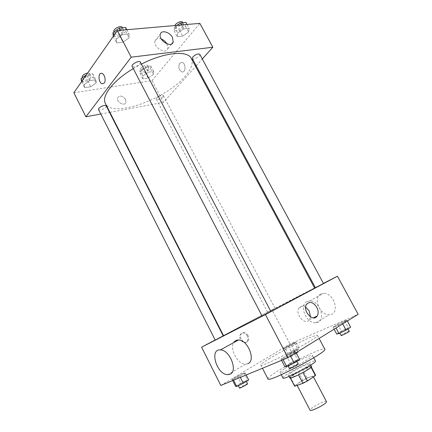 <?xml version="1.0" encoding="UTF-8"?>
<svg xmlns="http://www.w3.org/2000/svg" width="432" height="432" viewBox="0 0 432 432"><rect width="100%" height="100%" fill="white"/><g stroke="black" fill="none" stroke-linecap="round" stroke-linejoin="round"><path stroke-width="0.32" stroke-dasharray="2.16 1.62" d="M326.457 401.636C326.241 401.306 325.361 401.377 323.816 401.857C318.751 403.358 309.15 409.169 310.063 410.206M310.678 376.812C305.764 378.535 296.136 384.156 296.887 384.88C297.108 386.392 314.296 377.406 313.184 376.364L310.678 376.812M294.743 385.56L302.74 380.214L307.071 377.984L302.767 369.765L298.447 371.99L290.412 377.222L294.743 385.56L294.521 386.127M307.071 377.984L315.554 375.133M298.447 371.99L302.74 380.214M302.767 369.765L310.894 366.66L315.274 374.992M290.412 377.222L290.45 378.032M310.894 366.66L310.991 367.216L302.94 372.503L298.469 374.809L290.358 377.854M289.823 377.93C289.71 377.541 290.785 376.607 293.042 375.127C299.117 371.099 311.326 365.44 311.51 366.595M291.611 372.379C289.354 373.847 288.274 374.771 288.376 375.149C288.511 376.909 311.413 364.937 310.046 363.814C309.847 363.55 308.75 363.798 306.763 364.559C301.698 366.644 296.649 369.247 291.611 372.379M282.965 378.005C282.82 377.433 284.461 376.034 287.896 373.81C297.032 367.832 315.193 359.359 315.479 361.006M285.066 368.366C294.235 362.475 312.331 353.943 312.557 355.466C314.572 356.913 280.125 374.922 280.087 372.438C279.963 371.909 281.621 370.553 285.066 368.366M267.932 378.902C267.748 377.935 270.745 375.5 276.928 371.59C292.982 361.336 324.194 346.604 324.799 349.169M270.011 358.22C263.785 361.989 260.712 364.252 260.788 365.008C260.167 368.631 320.798 336.933 317.466 335.378C317.018 334.913 314.118 335.831 308.777 338.132C298.382 342.598 280.616 351.81 270.011 358.22M233.194 379.501L232.13 379.442L237.514 376.207L243.994 373.01L245.192 373L239.782 376.256L233.194 379.501L232.13 379.442L237.514 376.207L243.994 373.01L245.192 373L239.782 376.256L233.194 379.501L233.55 380.203M282.722 358.949L280.935 359.138L286.427 355.768L293.722 352.183L295.661 351.907L290.158 355.304L282.722 358.949L280.935 359.138L286.427 355.768L293.722 352.183L295.661 351.907L290.158 355.304L282.722 358.949L283.122 359.716M220.817 385.463L289.98 344.039L358.155 314.312M285.093 348.311L283.559 348.581L288.187 345.805L294.359 342.743L296.001 342.409L291.368 345.2L285.093 348.311L283.559 348.581L288.187 345.805L294.359 342.743L296.001 342.409L285.093 348.311L288.436 354.71L286.864 354.915L291.476 352.091L297.67 349.045L299.349 348.775L294.727 351.621L288.436 354.71M335.275 326.619L333.029 327.164L337.684 324.308L344.579 320.895L346.945 320.285L342.295 323.152L335.275 326.619L333.029 327.164L337.684 324.308L344.579 320.895L346.945 320.285L342.295 323.152L335.275 326.619L336.015 328.001M223.484 335.551L272.036 309.787L289.98 344.039M215.168 339.968L223.15 335.729M247.25 335.939C245.041 332.705 242.795 332.132 240.516 334.228C237.287 338.267 244.231 345.784 247.169 341.437C248.195 339.865 248.222 338.029 247.25 335.939M314.669 288.122L301.099 294.905C275.157 308.194 222.869 335.718 223.582 335.74M262.094 316.046L270.837 311.477M272.036 309.787L314.577 287.955M315.317 287.572L323.428 283.408M270.864 311.521L262.116 316.094M223.22 335.869L215.212 340.06M274.045 308.858L267.629 312.233L274.045 308.858M315.403 287.728L323.482 283.511M247.768 363.712L245.565 364.138C237.827 364.516 229.349 349.024 233.701 342.625M306.979 301.628C298.609 305.159 306.315 323.773 315.749 322.769C326.894 322.812 320.49 300.137 309.566 301.007L306.979 301.628M320.846 294.041C312.466 297.594 320.02 315.797 329.438 314.701C340.551 314.609 334.325 292.432 323.428 293.404L320.846 294.041M310.473 316.867L309.479 319.626C305.359 326.236 294.473 314.107 299.052 307.978C300.699 305.851 302.902 305.537 305.656 307.039M248.071 335.54C245.857 332.3 243.61 331.727 241.331 333.823C238.102 337.867 245.057 345.395 247.99 341.048C249.016 339.471 249.043 337.635 248.071 335.54M191.371 58.504C193.504 63.207 191.311 69.239 184.799 76.604C165.596 99.344 112.239 118.373 105.397 103.448M133.283 68.596L141.399 64.109M192.289 58.541C193.099 60.464 200.939 56.047 199.784 54.319M106.223 105.883L105.867 107.131C102.94 109.663 100.499 110.484 98.545 109.604M162.923 96.946C160.196 99.23 158.02 100.024 156.406 99.311C155.407 97.837 162.772 93.976 163.415 95.639L162.923 96.946M140.373 62.149L139.903 63.823C136.777 66.641 134.19 67.505 132.149 66.431M100.78 114.021L109.539 112.396M109.912 112.325L163.409 102.389L195.631 66.436M196.193 65.81L202.306 58.99M73.845 92.75L152.01 80.627L163.409 102.389M125.566 99.419C122.558 95.661 119.923 95.099 117.666 97.745C115.965 101.887 124.6 106.769 125.917 102.443L125.566 99.419C122.558 95.661 119.923 95.099 117.666 97.74C115.965 101.882 124.6 106.763 125.917 102.438L125.566 99.419M122.58 34.511L116.332 39.058L116.591 42.908L122.953 42.255L129.103 37.816L128.99 33.923L122.58 34.511L116.332 39.058L116.591 42.908L122.953 42.255L129.103 37.816L128.99 33.923L122.58 34.511L120.366 30.283M148.333 72.209L142.922 75.973L142.884 78.899L148.149 78.106L153.49 74.412L153.635 71.447L148.333 72.209L142.922 75.973L142.884 78.899L148.149 78.106L153.49 74.412L153.635 71.447L148.333 72.209L145.406 66.625L140.011 70.4L140 73.375L145.282 72.619L150.606 68.915L150.719 65.902L145.406 66.625M152.01 80.627L199.859 23.366M89.683 80.633L84.067 84.645L84.645 87.701L90.72 86.783L96.26 82.847L95.807 79.753L89.683 80.633L84.067 84.645L84.645 87.701L90.72 86.783L96.26 82.847L95.807 79.753L89.683 80.633L86.632 74.617L86.395 74.79M183.654 28.868L177.671 33.086L177.26 36.715L182.714 36.158L188.606 32.022L189.135 28.361L183.654 28.868L177.671 33.086L177.26 36.715L182.714 36.158L188.606 32.022L189.135 28.361L183.654 28.868L181.548 24.959M179.804 63.164C178.043 67.009 178.756 69.93 181.931 71.917C185.987 73.024 186.062 63.034 181.975 62.365L179.804 63.164C178.043 67.009 178.751 69.93 181.931 71.917C185.987 73.024 186.062 63.034 181.975 62.365L179.804 63.164M101.828 73.337L101.828 73.337C104.56 73.845 106.288 80.671 104.29 83.03M166.968 43.875L167.8 48.708C166.077 55.123 152.734 46.996 155.045 40.867C156.006 38.594 158.074 37.962 161.244 38.983M176.936 25.358L174.463 27.119L174.085 30.802L179.555 30.289L185.431 26.141L185.927 22.421M183.141 26.347C180.311 28.944 178.022 29.738 176.272 28.723C174.982 26.789 182.779 22.351 183.692 24.5L183.141 26.347M174.463 27.119L177.671 33.086M174.085 30.802L177.26 36.715M179.555 30.289L182.714 36.158M185.431 26.141L188.606 32.022M187.04 24.484L189.135 28.361M182.417 22.135L181.867 23.987C179.048 26.595 176.758 27.383 175.003 26.357L174.965 25.531M113.254 36.347L119.642 35.91L125.771 31.45L125.62 27.491M123.098 31.687C120.064 34.603 117.472 35.413 115.333 34.123C113.87 31.817 122.44 27.362 123.493 29.884L123.098 31.687M114.21 34.976L116.332 39.058M113.265 36.509L116.591 42.908M119.642 35.91L122.953 42.255M125.771 31.45L129.103 37.816M126.787 29.722L128.99 33.923M122.153 27.324L121.77 29.144C118.735 32.065 116.149 32.87 113.999 31.563M148.392 69.228C145.724 71.588 143.548 72.333 141.858 71.469C140.762 69.8 148.068 65.961 148.819 67.819L148.392 69.228M140.011 70.4L142.922 75.973M140 73.375L142.884 78.899M145.282 72.619L148.149 78.106M150.606 68.915L153.49 74.412M150.719 65.902L153.635 71.447M147.236 67.025C144.58 69.39 142.403 70.135 140.708 69.26C139.601 67.576 146.902 63.742 147.658 65.61L147.236 67.025M81.616 81.626L87.728 80.881L93.253 76.934L92.767 73.786L86.632 74.617M90.698 77.29C87.847 79.909 85.401 80.681 83.36 79.601C82.129 77.652 90.158 73.813 90.995 75.946L90.698 77.29M82.15 80.86L84.067 84.645M81.643 81.756L84.645 87.701M87.728 80.881L90.72 86.783M93.253 76.934L96.26 82.847M92.767 73.786L95.807 79.753M87.631 73.013L89.786 73.57L89.494 74.925C86.648 77.549 84.202 78.316 82.156 77.225M336.712 334.022L341.339 331.112L348.262 327.721L350.676 327.186M346.329 328.941C342.668 330.615 340.416 331.879 339.574 332.726C339.59 333.266 348.208 328.833 347.771 328.514L346.329 328.941M333.029 327.164L334.109 329.179M337.684 324.308L341.339 331.112M344.579 320.895L348.262 327.721M346.945 320.285L347.333 321.003M342.295 323.152L342.689 323.876M349.261 331.274L347.809 331.684C344.142 333.353 341.89 334.622 341.053 335.486M284.845 366.655L290.315 363.215L297.632 359.656L299.624 359.473M295.348 361.093C291.346 362.907 288.824 364.338 287.782 365.396C287.82 366.034 297.13 361.163 296.633 360.769L295.348 361.093M280.935 359.138L281.572 360.358M286.427 355.768L290.315 363.215M293.722 352.183L297.632 359.656M295.661 351.907L296.071 352.696M290.158 355.304L290.569 356.098M298.21 363.787L296.924 364.1C292.907 365.904 290.385 367.346 289.359 368.426M295.736 350.228C292.372 351.783 290.245 352.982 289.348 353.808C289.354 354.278 297.205 350.174 296.822 349.904L295.736 350.228M283.559 348.581L286.864 354.915M288.187 345.805L291.476 352.091M294.359 342.743L297.67 349.045M296.001 342.409L299.349 348.775M291.368 345.2L294.727 351.621M297.07 352.76C293.695 354.31 291.568 355.509 290.682 356.357C290.693 356.843 298.55 352.739 298.156 352.453L297.07 352.76M235.607 386.327L240.98 383.038L247.482 379.858L248.724 379.928M245.236 381.24C241.58 382.914 239.204 384.264 238.108 385.285C238.118 385.825 246.602 381.316 246.175 380.997L245.236 381.24M232.13 379.442L232.691 380.554M237.514 376.207L240.98 383.038M243.994 373.01L247.482 379.858M245.192 373L246.197 374.976M239.782 376.256L240.359 377.39M247.579 383.767L246.634 383.994C242.973 385.663 240.597 387.013 239.512 388.06M313.47 376.915L313.184 376.364M297.151 385.387L296.887 384.88M288.376 375.149L289.04 376.429M310.046 363.814L310.721 365.099M290.169 377.752L290.32 378.043M311.159 366.773L311.315 367.07M280.087 372.438L281.275 374.738M312.557 355.466L313.762 357.75M260.788 365.008L262.456 368.253M317.466 335.378L319.102 338.456M315.749 322.769L329.438 314.701M309.566 301.007L323.428 293.404M245.565 364.138L227.74 374.647M309.479 319.626L313.265 317.876M299.052 307.978L306.585 304.268M241.331 333.823L240.516 334.228M247.99 341.048L247.169 341.437M156.406 99.311L267.629 312.233M163.415 95.639L275.027 308.367M167.8 48.708L171.72 43.897M155.045 40.867L160.326 34.096M175.003 26.357L176.272 28.723M182.714 22.691L183.692 24.5M114.102 31.757L115.333 34.123M122.38 27.761L123.493 29.884M140.708 69.26L141.858 71.469M147.658 65.61L148.819 67.819M82.382 77.674L83.36 79.601M89.786 73.57L90.995 75.946M339.574 332.726L339.811 333.164M347.771 328.514L347.976 328.892M287.782 365.396L288.047 365.899M296.633 360.769L296.865 361.217M289.348 353.808L290.682 356.357M296.822 349.904L298.156 352.453M238.108 385.285L238.313 385.69M246.175 380.997L246.364 381.375"/><path stroke-width="0.65" d="M297.151 385.387L310.063 410.206C310.522 412.171 327.812 403.132 326.457 401.636L313.47 376.915M311.056 367.346L315.403 375.608L307.395 381.013L302.913 383.324L294.721 386.257L290.32 378.043M315.403 375.608L315.554 375.133L311.315 367.07M310.721 365.099L311.51 366.595C312.914 367.778 289.996 379.76 289.823 377.93L289.04 376.429M302.962 372.541L307.395 381.013M290.45 378.032L294.721 386.257M298.49 374.846L302.913 383.324M313.762 357.75L315.479 361.006C317.601 362.648 283.106 380.684 282.965 378.005L281.275 374.738M319.102 338.456L324.799 349.169C328.585 351.567 267.737 383.378 267.932 378.902L262.456 368.253M323.428 283.408L337.435 276.221L358.155 314.312L287.944 357.723L220.817 385.463L201.587 347.171L215.168 339.968M223.15 335.729L223.484 335.551M133.283 68.596C112.909 80.708 101.164 96.293 105.397 103.448L223.582 335.74L262.094 316.046M270.837 311.477L314.669 288.122L191.371 58.504C187.736 50.177 164.662 52.115 141.399 64.109M337.435 276.221L265.437 314.566L201.587 347.171M314.577 287.955L315.317 287.572M262.116 316.094L270.864 311.521L140.373 62.149C139.46 59.891 130.82 64.384 132.149 66.431L262.116 316.094M215.212 340.06L223.22 335.869L106.223 105.883C105.505 103.977 97.432 107.881 98.545 109.604L215.212 340.06M316.678 287.091L315.403 287.728L192.289 58.541L192.904 56.851C195.82 54.319 198.11 53.476 199.784 54.319L323.482 283.511L316.678 287.091M265.437 314.566L287.944 357.723M316.834 307.325C318.487 310.711 318.589 313.627 317.137 316.078C313.043 322.736 302.027 310.441 306.585 304.268C309.847 301.109 313.265 302.125 316.834 307.325M233.701 342.625C234.787 340.848 236.374 339.973 238.469 340.011C247.887 339.649 256.219 360.855 247.768 363.712M229.927 374.252L227.74 374.647C216.767 374.852 209.012 348.845 220.406 349.92C229.781 349.709 238.313 371.488 229.927 374.252M305.656 307.039L309.231 310.959L310.473 316.867M202.306 58.99L212.846 47.234L131.193 57.175L85.909 116.78L100.78 114.021M109.539 112.396L109.912 112.325M195.631 66.436L196.193 65.81M212.846 47.234L199.859 23.366L117.304 30.548L73.845 92.75L85.909 116.78M117.304 30.548L131.193 57.175M172.471 37.471L173.194 42.088C171.493 48.535 158.031 40.252 160.326 34.096C161.444 29.657 169.819 32.049 172.471 37.471M104.29 83.03L102.265 83.84C98.275 83.079 97.783 72.047 101.828 73.337C104.56 73.845 106.288 80.671 104.29 83.03L102.265 83.84C98.275 83.079 97.783 72.047 101.828 73.337M161.244 38.983C163.685 39.96 165.591 41.591 166.968 43.875M187.04 24.484L185.927 22.421L180.43 22.885L176.936 25.358M180.43 22.885L181.548 24.959M174.965 25.531C175.505 23.182 181.71 20.353 182.417 22.135L182.714 22.691M126.787 29.722L125.62 27.491L119.189 28.031L112.968 32.589L113.254 36.347M112.968 32.589L114.21 34.976M119.189 28.031L120.366 30.283M114.102 31.757L113.999 31.563C112.525 29.236 121.09 24.781 122.153 27.324L122.38 27.761M86.395 74.79L81.032 78.646L81.616 81.626M81.032 78.646L82.15 80.86M82.382 77.674L82.156 77.225C82.215 75.373 84.04 73.969 87.631 73.013M347.333 321.003L350.676 327.186L346.048 330.113L339.001 333.558L336.712 334.022L334.109 329.179M336.015 328.001L339.001 333.558M342.689 323.876L346.048 330.113M339.811 333.164L341.053 335.486C341.086 336.047 349.715 331.619 349.261 331.274L347.976 328.892M296.071 352.696L299.624 359.473L294.143 362.939L286.681 366.563L284.845 366.655L281.572 360.358M283.122 359.716L286.681 366.563M290.569 356.098L294.143 362.939M288.047 365.899L289.359 368.426C289.413 369.085 298.723 364.214 298.21 363.787L296.865 361.217M246.197 374.976L248.724 379.928L243.329 383.243L236.72 386.467L235.607 386.327L232.691 380.554M233.55 380.203L236.72 386.467M240.359 377.39L243.329 383.243M238.313 385.69L239.512 388.06C239.539 388.622 248.022 384.107 247.579 383.767L246.364 381.375M238.469 340.011L220.406 349.92M313.265 317.876L317.137 316.078M171.72 43.897L173.194 42.088"/></g></svg>
